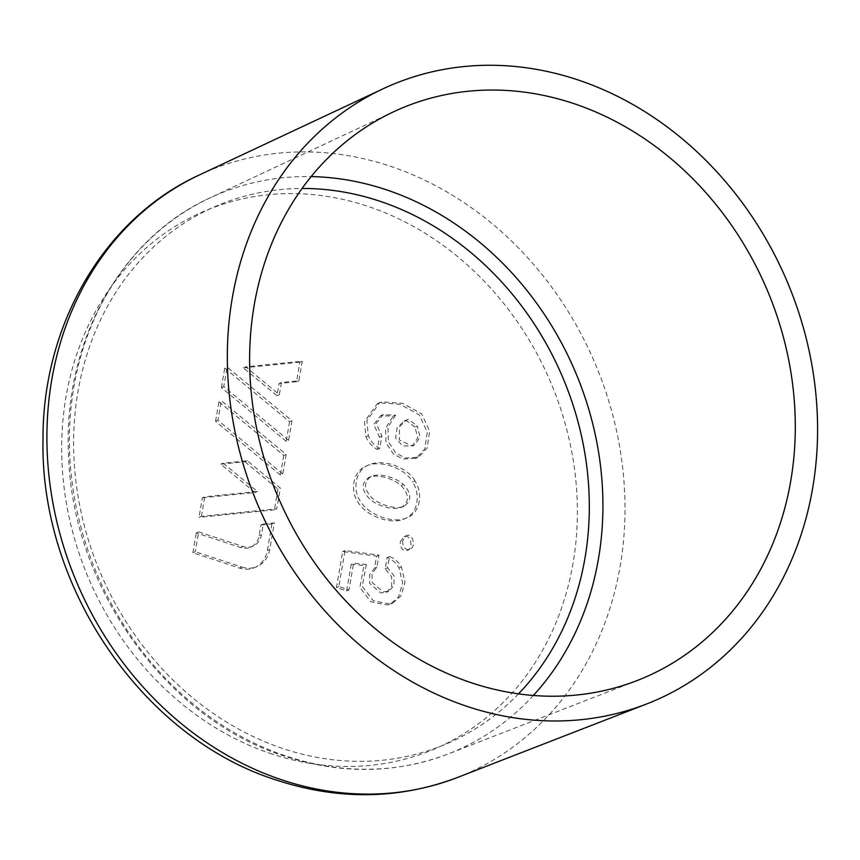 <?xml version="1.0" encoding="UTF-8"?>
<svg xmlns="http://www.w3.org/2000/svg" width="860" height="860" viewBox="0 0 860 860"><rect width="100%" height="100%" fill="white"/><g stroke="black" fill="none" stroke-linecap="round" stroke-linejoin="round"><path stroke-width="0.64" stroke-dasharray="4.3 3.22" d="M288.584 440.32L223.772 386.624L227.158 367.048L291.97 420.733L288.584 440.32L286.197 441.341L221.385 387.645L223.772 386.624M201.369 516.355L204.755 496.768L257.409 491.479L223.202 463.153L247.314 460.734L280.338 488.093L276.759 508.798L201.369 516.355L198.982 517.376L202.369 497.789L204.755 496.768M395.6 415.144L387.957 427.237L388.376 441.728L395.707 452.887L405.243 458.058L418.659 457.133L427.14 448.038L429.645 431.301L421.701 413.907L402.684 403.34L381.904 401.792L379.701 402.609L366.833 420.83L368.306 435.708C370.735 441.395 374.541 445.63 379.744 448.436L381.883 436.031L376.153 423.496L383.173 414.649L395.6 415.144L393.213 416.165L380.658 415.724L373.767 424.517L379.496 437.052L377.357 449.457C372.154 446.652 368.338 442.416 365.909 436.729L364.436 421.851L377.314 403.63L379.518 402.813L400.298 404.361L419.315 414.928L427.259 432.322L424.754 449.06L416.272 458.154L402.856 459.079L393.321 453.908L385.989 442.75L385.57 428.269L393.213 416.165M414.896 480.869C408.135 467.915 383.581 458.208 368.832 464.905C354.89 470.173 352.277 490.759 360.856 501.875C367.962 514.043 392.644 524.417 406.844 517.86C420.723 512.678 423.066 492.866 414.896 480.869L412.51 481.89C420.68 493.887 418.336 513.699 404.458 518.881C390.246 525.449 365.575 515.075 358.469 502.896C349.891 491.78 352.503 471.194 366.446 465.926C381.195 459.229 405.748 468.937 412.51 481.89M402.63 540.779C402.77 547.261 405.103 550.142 409.629 549.433C416.885 547.003 412.359 532.372 406.404 535.662L402.63 540.779M366.328 564.472L362.243 586.466L373.326 600.785L389.924 603.967L392.773 603.032L400.943 595.905L405.028 582.112L401.394 566.88C398.599 561.946 394.632 558.495 389.494 556.528L387.548 567.772L393.988 575.684L394.073 585.509L388.774 591.304L383.098 591.884L372.09 582.349L372.004 573.717L376.927 567.138L379.002 555.119L345.064 550.518L338.829 586.563L348.988 589.906L353.611 563.16L366.328 564.472L363.941 565.504L351.224 564.182L353.611 563.16M198.681 531.899L243.004 546.476A17.985 15.437 66.8 0 0 252.99 546.154A17.985 15.437 66.8 0 0 261.505 534.748L263.364 523.987L274.329 522.88L269.728 549.486A26.983 23.155 66.8 0 1 256.968 566.6L254.581 567.621A26.983 23.155 -113.2 0 1 239.596 568.095L192.876 552.722L195.263 551.701L198.681 531.899L196.295 532.92L240.617 547.497A17.985 15.437 66.8 0 0 250.604 547.186A17.985 15.437 66.8 0 0 259.118 535.769L260.978 525.009L263.364 523.987M239.596 568.095L241.982 567.073L195.263 551.701M241.982 567.073A26.983 23.155 66.8 0 0 256.968 566.6M282.768 474L217.956 420.303L221.343 400.717L286.154 454.413L282.768 474L280.381 475.021L215.57 421.325L217.956 420.303M302.258 361.168L298.882 380.743L281.467 382.496L279.36 394.675L245.734 366.833L302.258 361.168L299.871 362.189L296.485 381.765L298.882 380.743M296.485 381.765L279.081 383.517L276.974 395.697L243.348 367.854L245.734 366.833M243.348 367.854L299.871 362.189M401.125 485.545C409.371 494.575 409.532 501.81 401.598 507.25C395.439 510.517 379.464 507.153 370.015 499.423C361.308 490.243 360.953 482.922 368.918 477.461C375.594 473.957 392.203 477.515 401.125 485.545L403.512 484.524C411.757 493.554 411.918 500.789 403.985 506.228C397.825 509.496 381.851 506.131 372.401 498.402C363.694 489.222 363.339 481.901 371.305 476.44C377.981 472.935 394.589 476.494 403.512 484.524M414.961 427.076L406.06 420.389L404.125 421.045L397.127 427.656L395.621 437.912L402.587 445.91L412.262 445.985L417.777 437.804L414.961 427.076L417.347 426.055L420.099 437.127L414.649 444.964L411.338 445.727L399.384 439.954L399.459 426.721L406.511 420.024L408.446 419.368L417.347 426.055M351.224 564.182L346.601 590.928L336.443 587.584L342.678 551.539L376.615 556.151L374.541 568.159L369.606 574.738L369.703 583.37L380.711 592.905L386.387 592.325L391.676 586.531L391.601 576.705L385.162 568.793L387.108 557.549C392.246 559.516 396.202 562.967 399.008 567.901L402.641 583.134L398.556 596.926L390.375 604.053L387.527 604.988L370.94 601.807L359.846 587.487L363.941 565.504M400.244 541.8L404.017 536.683C409.973 533.394 414.498 548.024 407.242 550.454C402.716 551.174 400.384 548.282 400.244 541.8M387.108 557.549L389.494 556.528M377.357 449.457L379.744 448.436M379.496 437.052L381.883 436.031M406.06 420.389L408.446 419.368M385.162 568.793L387.548 567.772M374.541 568.159L376.927 567.138M376.615 556.151L379.002 555.119M342.678 551.539L345.064 550.518M336.443 587.584L338.829 586.563M346.601 590.928L348.988 589.906M260.978 525.009L271.943 523.912L274.329 522.88M271.943 523.912L267.342 550.508A26.983 23.155 -113.2 0 1 254.581 567.621M192.876 552.722L196.295 532.92M202.369 497.789L255.022 492.5L257.409 491.479M255.022 492.5L220.816 464.174L223.202 463.153M220.816 464.174L244.928 461.755L247.314 460.734M244.928 461.755L277.952 489.114L280.338 488.093M277.952 489.114L274.372 509.819L276.759 508.798M274.372 509.819L198.982 517.376M215.57 421.325L218.956 401.738L221.343 400.717M218.956 401.738L283.768 455.435L286.154 454.413M283.768 455.435L280.381 475.021M221.385 387.645L224.772 368.069L227.158 367.048M224.772 368.069L289.583 421.755L291.97 420.733M289.583 421.755L286.197 441.341M279.081 383.517L281.467 382.496M276.974 395.697L279.36 394.675M272.19 754.07A292.486 250.97 -113.2 0 1 123.689 270.782A292.486 250.97 -113.2 0 1 562.698 415.219A292.486 250.97 -113.2 0 1 272.19 754.07M399.008 567.901L401.394 566.88M365.909 436.729L368.306 435.708M533.361 695.471A302.602 259.655 -113.2 0 1 448.264 753.941A302.602 259.655 -113.2 0 1 287.186 756.424A302.602 259.655 -113.2 0 1 72.541 485.631A302.602 259.655 -113.2 0 1 210.13 197.832A302.602 259.655 -113.2 0 1 311.169 176.59M518.505 693.848A292.486 250.97 -113.2 0 1 284.133 748.952A292.486 250.97 -113.2 0 1 73.777 433.246A292.486 250.97 -113.2 0 1 302.086 188.469M199.391 174.946A327.886 281.349 -113.2 0 1 594.582 362.243A327.886 281.349 -113.2 0 1 457.423 777.505M240.617 547.497L243.004 546.476M259.118 535.769L261.505 534.748M267.342 550.508L269.728 549.486M392.773 603.032L390.375 604.053M409.629 549.433L407.242 550.454M406.404 535.662L404.017 536.683M368.832 464.905L366.446 465.926M406.844 517.86L404.458 518.881M403.985 506.228L401.598 507.25M371.305 476.44L368.918 477.461M393.558 111.8L210.13 197.832C120.282 238.618 63.124 342.635 68.52 453.768C71.617 587.122 166.399 719.54 285.746 756.52C341.882 774.538 396.051 773.678 448.264 753.941L637.109 680.561M414.649 444.964L412.262 445.985M406.511 420.024L404.125 421.045M417.767 457.541L415.38 458.563M379.701 402.609L377.314 403.63M388.774 591.304L386.387 592.325M252.99 546.154L250.604 547.186M383.173 414.649L380.786 415.681"/><path stroke-width="1.29" d="M468.281 706.791A334.776 287.262 -113.2 0 1 230.813 407.21A334.776 287.262 -113.2 0 1 383.022 88.806A334.776 287.262 -113.2 0 1 786.524 280.048A334.776 287.262 -113.2 0 1 646.483 704.039A334.776 287.262 -113.2 0 1 468.281 706.791M472.366 683.098A309.492 265.557 -113.2 0 1 252.84 406.146A309.492 265.557 -113.2 0 1 393.558 111.8A309.492 265.557 -113.2 0 1 766.582 288.594A309.492 265.557 -113.2 0 1 637.109 680.561A309.492 265.557 -113.2 0 1 472.366 683.098M311.169 176.59A302.602 259.655 -113.2 0 1 574.846 370.692A302.602 259.655 -113.2 0 1 533.361 695.471M302.086 188.469A292.486 250.97 -113.2 0 1 562.182 376.121A292.486 250.97 -113.2 0 1 518.505 693.848M199.391 174.946C104.254 218.332 42.505 324.671 43 439.288C39.85 587.563 143.093 738.761 277.844 780.536C339.528 800.38 399.384 799.37 457.423 777.505A327.886 281.349 -113.2 0 1 282.886 780.203A327.886 281.349 -113.2 0 1 50.31 486.781A327.886 281.349 -113.2 0 1 199.391 174.946L383.022 88.806M457.423 777.505L646.483 704.039"/></g></svg>
